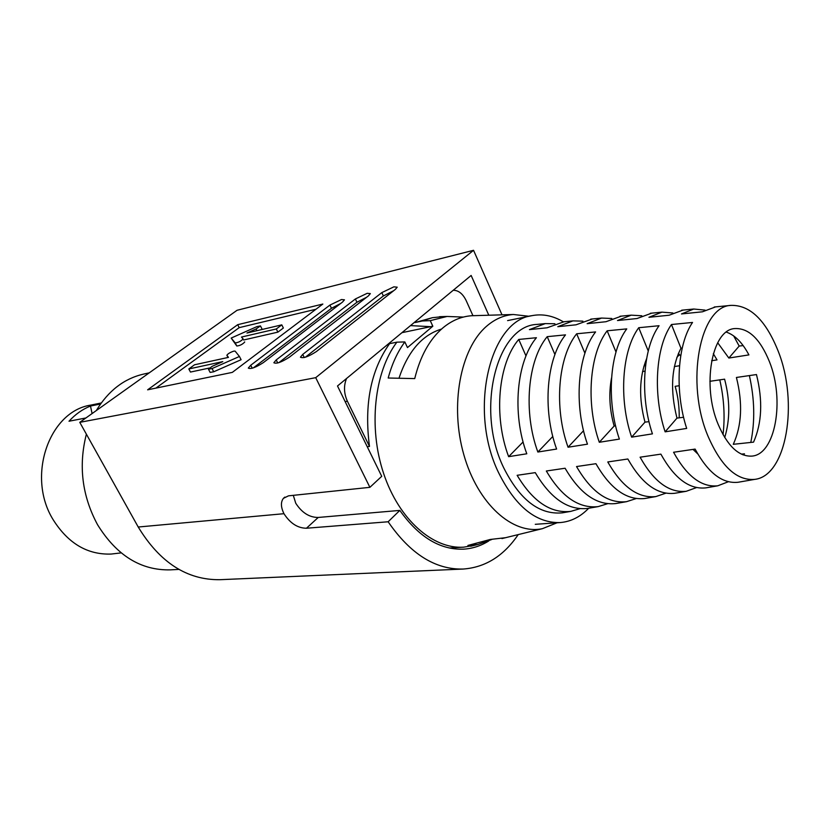 <?xml version="1.0" encoding="UTF-8"?>
<svg xmlns="http://www.w3.org/2000/svg" width="830" height="830" viewBox="0 0 830 830"><rect width="100%" height="100%" fill="white"/><g stroke="black" fill="none" stroke-linecap="round" stroke-linejoin="round"><path stroke-width="1.25" d="M101.239 402.986L90.927 405.082C49.146 411.161 26.238 476.462 53.13 519.673C68.122 543.432 87.472 554.886 111.158 554.056L121.128 552.894M85.926 417.967L69.014 421.225C75.291 414.326 82.45 409.263 90.491 406.036L100.503 404.013M92.089 413.579L90.491 406.036M557.054 522.786L542.457 528.658C512.795 535.122 477.717 504.007 463.814 454.674C449.694 405.465 460.38 348.787 486.453 326.346C494.732 319.145 503.696 315.203 513.365 314.497L529 316.261M414.834 322.019L415.073 322.538L422.346 320.982L432.43 317.683L443.448 316.562M422.346 320.982L430.262 320.65L447.048 316.458L463.327 317.081M475.372 315.618L471.658 315.732C461.252 316.469 451.582 320.598 442.629 328.099C429.525 339.429 420.229 356.257 414.73 378.594L388.191 378.013C392.009 363.882 397.549 351.858 404.833 341.929L396.865 342.168L389.571 343.651C370.73 370.346 364.038 404.604 369.485 446.436L367.244 446.727M415.073 322.538L432.43 317.683M474.521 545.31L463.607 547.178C432.876 549.232 399.002 519.611 383.647 473.546C368.198 427.564 374.216 372.182 396.865 342.168M491.734 539.51L478.028 544.449L467.902 545.445L490.26 539.459L505.543 537.705M369.485 446.436L347.386 401.232L345.145 401.606M346.546 378.511C343.579 385.753 343.859 393.327 347.386 401.232M389.571 343.651L389.322 343.122M472.944 315.69L466.242 300.74C462.86 293.758 458.523 290.272 453.221 290.272M404.833 341.929L407.478 347.583L432.824 326.221L430.262 320.65M459.862 318.118L459.415 317.143M432.824 326.221L401.948 332.674M717.691 342.738L728.844 358.041L739.177 346.069L733.668 335.901M726.343 332.114C734.924 335.081 742.445 342.676 748.909 354.898L728.844 358.041M713.323 353.705L717.016 359.888L711.642 360.728M679.511 365.75L674.375 366.549M678.421 353.331L680.673 356.08M644.983 371.145L642.555 371.529M683.588 417.272L676.979 418.113C669.997 390.401 671.325 367.109 680.963 348.237L671.46 324.52C655.679 346.722 652.598 394.219 665.131 431.839L686.68 428.415C674.5 391.221 677.363 344.44 692.531 322.455L671.46 324.52M682.229 348.019L680.963 348.237M648.998 421.64L644.983 422.148C638.685 398.307 639.214 377.183 646.58 358.757M615.601 425.852L614.148 426.029C609.49 409.543 608.608 393.524 611.534 377.982M718.147 424.317C701.744 385.691 711.735 330.402 734.26 328.597C748.349 327.643 760.093 338.713 769.483 361.797C785.014 400.153 775.386 454.975 751.586 456.127C738.638 456.573 727.495 445.969 718.147 424.317M750.787 442.432C755.134 421.318 754.657 399.033 749.376 375.585M723.034 434.65C725.119 416.722 724.03 398.462 719.776 379.87M754.626 479.387C736.801 480.819 721.312 466.533 708.146 436.497C685.113 382.848 699.825 306.177 730.991 305.378C750.061 304.942 765.789 320.214 778.198 351.183C798.802 402.592 786.653 476.13 754.626 479.387L738.057 482.272C722.359 483.89 708.042 472.83 695.104 449.092L673.566 452.257C686.846 476.306 701.578 487.49 717.763 485.799L728.377 481.732M738.057 482.272L739.364 482.043M717.763 485.799L705.822 487.874C689.325 489.607 674.344 478.36 660.877 454.135L640.096 457.195C653.884 481.722 669.271 493.082 686.254 491.287L696.567 487.573M705.822 487.874L707.181 487.646M686.254 491.287L674.728 493.29C657.453 495.126 641.818 483.693 627.843 459L607.778 461.957C622.064 486.94 638.094 498.477 655.866 496.568L665.878 493.176M674.728 493.29L676.16 493.041M655.866 496.568L644.744 498.508C626.681 500.459 610.413 488.849 595.94 463.7L576.539 466.553C591.323 491.983 607.985 503.696 626.526 501.673L636.268 498.54M644.744 498.508L646.228 498.249M626.526 501.673L615.787 503.54C596.957 505.605 580.066 493.829 565.095 468.245L546.337 471.004C561.609 496.859 578.894 508.728 598.191 506.601L607.664 503.696M615.787 503.54L617.323 503.281M598.191 506.601L587.816 508.406C568.228 510.575 550.715 498.654 535.277 472.633L517.132 475.31C532.87 501.579 550.767 513.604 570.812 511.373L580.035 508.655M587.816 508.406L589.414 508.136M564.089 512.535L562.439 512.826C539.459 515.046 519.87 499.992 503.654 467.684C475.32 409.823 496.662 325.817 536.844 324.426L538.514 324.26M588.667 508.261C580.346 516.914 570.843 521.686 560.177 522.568C536.035 523.191 515.534 506.601 498.643 472.81C468.255 410.912 489.503 320.556 532.061 315.639C542.581 313.636 553.008 315.701 563.342 321.822M398.971 378.241C407.966 351.381 422.159 334.978 441.539 329.054M536.419 337.717L518.74 339.449C498.228 363.291 493.279 415.986 508.645 456.666L526.791 453.782C511.778 413.454 516.488 361.372 536.419 337.717M565.5 334.874L547.209 336.658C527.621 360.199 523.056 411.919 537.85 452.028L556.608 449.051C542.156 409.304 546.493 358.218 565.5 334.874M595.587 331.927L576.663 333.785C558.009 357.004 553.817 407.717 568.052 447.235L587.464 444.164C573.572 405.009 577.535 354.95 595.587 331.927M626.754 328.888L607.155 330.796C589.456 353.694 585.617 403.37 599.302 442.276L619.377 439.091C606.056 400.568 609.656 351.567 626.754 328.888M659.051 325.723L638.726 327.715C621.992 350.27 618.526 398.867 631.64 437.151L652.432 433.851C639.681 395.983 642.908 348.071 659.051 325.723M564.089 321.75L547.043 327.798L529.416 329.614L545.3 323.596L536.844 324.426M554.917 323.742L545.3 323.596M592.288 318.979L576.01 324.81L557.791 326.688L572.959 320.878L562.481 321.905M582.867 321.158L572.959 320.878M621.483 316.116L605.983 321.718L587.132 323.669L601.584 318.066L590.732 319.135M611.803 318.492L601.584 318.066M651.716 313.149L637.004 318.533L617.489 320.536L631.215 315.161L619.979 316.261M641.777 315.763L631.215 315.161M683.059 310.078L669.146 315.224L648.925 317.299L661.925 312.153L650.274 313.294M672.85 312.972L661.925 312.153M743.141 345.571L739.177 346.069M715.574 306.893L702.45 311.8L681.492 313.948L693.755 309.03L681.679 310.213M705.064 310.119L693.755 309.03M697.708 453.875L693.04 449.393M741.356 454.135L744.479 453.823L743.016 454.861M679.158 385.743L675.153 386.324C678.058 396.657 679.407 407.157 679.189 417.832M709.889 381.302L724.6 379.175C730.099 400.257 730.141 419.71 724.715 437.524M736.418 377.463C742.871 403.204 741.823 425.489 733.284 444.309L753.547 442.141C761.961 423.124 762.936 400.589 756.472 374.558L736.418 377.463M676.824 357.471L679.48 354.576M643.821 366.455L645.699 364.453M665.131 431.839L676.979 418.113M631.64 437.151L644.983 422.148M648.251 350.976L638.726 327.715M599.302 442.276L614.148 426.029M615.995 351.993L607.155 330.796M568.052 447.235L583.542 430.729M584.911 353.196L576.663 333.785M537.85 452.028L552.811 436.456M554.928 354.514L547.209 336.658M508.645 456.666L523.097 441.954M525.992 355.935L518.74 339.449M235.129 351.132L233.936 351.1C230.273 352.304 227.918 353.694 226.881 355.25L228.458 357.377L194.542 364.785L188.825 368.956L222.793 361.621L212.19 366.3L208.475 369.205L212.044 368.562L239.445 356.475L235.129 351.132M261.637 329.583L261.927 328.836M256.076 328.971L260.464 325.91L256.989 326.584L231.176 338.069L235.222 342.894C238.241 342.603 240.876 341.296 243.128 338.962L241.478 337.042L276.307 328.96L281.795 324.862L246.967 333.017L256.076 328.971L256.937 330.682M393.856 286.848L381.81 292.617L302.732 354.41L300.439 357.19C303.064 358.602 308.387 356.724 316.396 351.557L395.402 289.348L397.207 287.18L393.856 286.848M393.711 290.687L383.377 295.957L305.315 357.242M367.192 293.312L355.385 298.966L276.214 359.93L273.858 362.752C276.369 364.069 281.536 362.222 289.348 357.201L368.479 295.822L370.346 293.613L367.192 293.312M366.715 297.192L356.942 302.245L278.859 362.648M341.514 299.537L329.925 305.087L250.722 365.252L248.295 368.095C250.712 369.319 255.723 367.493 263.349 362.617L342.541 302.058L344.46 299.817L341.514 299.537M340.684 303.469L331.471 308.293L253.451 367.825M178.917 569.401L170.264 569.868C140.83 570.5 116.584 555.457 97.546 524.705C82.066 495.894 78.342 465.713 86.382 434.173M518.211 534.603C503.727 555.955 485.374 567.429 463.14 569.048C435.335 569.733 410.331 553.973 388.139 521.769L399.832 510.409L318.222 517.453C309.403 517.474 301.902 512.733 295.739 503.229L293.301 495.344M488.725 540.984C480.912 545.87 472.529 548.599 463.586 549.159C440.056 550.02 418.808 537.103 399.832 510.409M388.139 521.769L306.446 528.233C297.669 528.15 290.178 523.305 283.964 513.697C280.789 507.182 280.602 502.067 283.414 498.342L288.498 495.842L369.889 487.335L381.727 476.327L337.499 385.981L471.139 275.456L488.808 315.224M463.14 569.048L219.981 579.693C187.103 580.139 159.848 562.584 138.226 527.019L79.773 422.346L237.058 310.285L473.546 250.307L502.005 314.829M369.889 487.335L315.711 377.671L473.546 250.307M79.773 422.346L315.711 377.671M322.849 304.05L237.691 324.686L147.626 389.82L232.317 372.38L322.849 304.05M96.28 410.591C108.346 390.754 124.137 378.573 143.663 374.071L149.265 372.846M315.981 309.237L239.196 327.643L155.916 388.108M239.196 327.643L237.691 324.686M208.558 369.371L210.135 372.411L213.704 371.778L241.094 359.712L239.445 356.475M188.825 368.956L190.464 372.058L209.44 368.022M231.176 338.069L236.799 345.996C239.818 345.716 242.453 344.409 244.694 342.074L244.611 341.908M243.636 339.989L277.884 332.135L283.362 328.026L281.795 324.862M277.884 332.135L276.307 328.96M383.377 295.957L381.81 292.617M356.942 302.245L355.385 298.966M331.471 308.293L329.925 305.087M138.226 527.019L283.964 513.697M306.446 528.233L318.222 517.453M252.237 368.219L250.722 365.252M277.749 362.99L276.214 359.93M304.288 357.543L302.732 354.41M236.799 345.996L235.222 342.894M228.001 357.481L226.922 355.365M213.704 371.778L212.044 368.562M513.365 314.497L471.658 315.732M447.048 316.458L439.526 316.687M463.607 547.178L449.31 548.008M542.457 528.658L501.932 538.587M478.028 544.449L470.714 546.244M570.812 511.373L562.439 512.826M560.177 522.568L535.277 524.311M532.061 315.639L507.607 320.598M730.991 305.378L714.246 307.017M262 328.981L260.464 325.91M283.414 498.342L284.825 497.097M410.497 325.609L430.614 326.678"/></g></svg>
